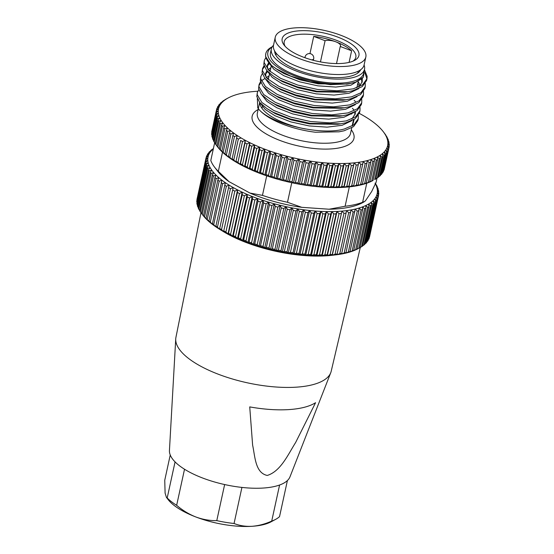 <?xml version="1.0" encoding="UTF-8"?>
<svg xmlns="http://www.w3.org/2000/svg" width="554" height="554" viewBox="0 0 554 554"><rect width="100%" height="100%" fill="white"/><g stroke="black" fill="none" stroke-linecap="round" stroke-linejoin="round"><path stroke-width="0.83" d="M200.998 212.681L175.93 337.386A79.457 29.348 12.3 0 0 175.729 338.93A79.457 29.348 12.3 0 0 215.783 373.237A79.457 29.348 12.3 0 0 296.175 387.177A79.457 29.348 12.3 0 0 330.738 372.724A79.457 29.348 12.3 0 0 331.202 371.235L360.322 247.403M221.655 230.519A81.667 30.165 12.3 0 0 326.195 255.823A81.667 30.165 12.3 0 0 334.11 255.041M175.729 338.93L169.441 450.527A61.806 22.825 12.3 0 0 200.59 477.216A61.806 22.825 12.3 0 0 263.115 488.053A61.806 22.825 12.3 0 0 289.998 476.814L330.738 372.724M288.828 409.593A75.538 27.901 12.3 0 0 315.572 402.696L295.601 442.563C288.101 454.391 280.76 471.302 267.25 475.443C255.131 472.894 255.089 456.344 252.624 445.181L249.729 406.899A75.538 27.901 12.3 0 0 288.828 409.593M354.969 60.185A39.286 14.515 -167.7 0 1 354.539 60.428A39.286 14.515 -167.7 0 1 317.449 61.293A39.286 14.515 -167.7 0 1 284.091 45.068A39.286 14.515 -167.7 0 1 286.12 34.036A39.286 14.515 -167.7 0 1 337.808 37.104A39.286 14.515 -167.7 0 1 354.969 60.185M353.002 61.155A36.64 13.531 12.3 0 0 355.82 57.325A36.64 13.531 12.3 0 0 329.685 38.032A36.64 13.531 12.3 0 0 287.914 37.319A36.64 13.531 12.3 0 0 284.223 41.709A36.64 13.531 12.3 0 0 285.185 46.37M279.929 31.682A46.349 17.119 -167.7 0 1 332.774 32.582A46.349 17.119 -167.7 0 1 365.834 56.986A46.349 17.119 -167.7 0 1 361.16 62.54A46.349 17.119 -167.7 0 1 308.308 61.646A46.349 17.119 -167.7 0 1 275.255 37.236A46.349 17.119 -167.7 0 1 279.929 31.682M365.834 56.986L364.082 65.005A46.349 17.119 -167.7 0 1 359.408 70.552A46.349 17.119 -167.7 0 1 306.563 69.659A46.349 17.119 -167.7 0 1 273.51 45.255L275.255 37.236M351.617 50.788A36.64 13.531 12.3 0 0 335.772 41.792A8.829 3.262 -167.7 0 1 340.516 45.92A8.829 3.262 -167.7 0 1 340.246 46.467L351.617 50.788L349.082 62.387M325.087 40.712L313.716 36.391A36.64 13.531 -167.7 0 1 335.772 41.792A8.829 3.262 12.3 0 0 325.087 40.712L320.468 61.903M313.716 36.391L309.963 53.613M340.246 46.467L336.513 63.572M242.237 194.779L242.223 192.19A86.521 31.959 12.3 0 0 244.639 193.298A86.521 31.959 12.3 0 0 247.112 194.392L244.397 195.749A88.287 32.61 -167.7 0 1 243.31 195.271A88.287 32.61 -167.7 0 1 242.237 194.779L233.324 235.665A88.287 32.61 12.3 0 0 235.478 236.634L237.493 238.476L238.372 237.881A88.287 32.61 12.3 0 0 240.63 238.816L242.604 240.588L243.642 240.007A88.287 32.61 12.3 0 0 245.983 240.893L247.901 242.59L249.106 242.015A88.287 32.61 12.3 0 0 251.523 242.853L253.372 244.48L254.729 243.912A88.287 32.61 12.3 0 0 257.215 244.695L258.988 246.253L260.498 245.685A88.287 32.61 12.3 0 0 263.032 246.405L264.722 247.887L266.377 247.319A88.287 32.61 12.3 0 0 268.953 247.977L270.546 249.39L272.339 248.808A88.287 32.61 12.3 0 0 274.936 249.404L276.432 250.747L278.357 250.145A88.287 32.61 12.3 0 0 280.968 250.678L282.346 251.952L284.396 251.329A88.287 32.61 12.3 0 0 287.007 251.786L288.26 252.991L290.428 252.347A88.287 32.61 12.3 0 0 293.031 252.735L294.153 253.877L296.425 253.199A88.287 32.61 12.3 0 0 299.008 253.51L299.991 254.591L302.359 253.877A88.287 32.61 12.3 0 0 304.901 254.113L305.746 255.131L308.204 254.376A88.287 32.61 12.3 0 0 310.697 254.542L311.39 255.498L313.924 254.702A88.287 32.61 12.3 0 0 316.355 254.792L316.895 255.692L319.499 254.847A88.287 32.61 12.3 0 0 321.853 254.854L322.234 255.706L324.893 254.812A88.287 32.61 12.3 0 0 327.165 254.743L327.379 255.546L330.087 254.598A88.287 32.61 12.3 0 0 332.262 254.452L332.31 255.214L335.052 254.21A88.287 32.61 12.3 0 0 337.123 253.981L337.005 254.702L339.768 253.635A88.287 32.61 12.3 0 0 341.721 253.337L341.43 254.016L344.207 252.894A88.287 32.61 12.3 0 0 346.035 252.513L345.571 253.171L348.348 251.973A88.287 32.61 12.3 0 0 350.038 251.53L349.415 252.153L352.171 250.893A88.287 32.61 12.3 0 0 353.722 250.373L355.661 249.653A88.287 32.61 12.3 0 0 357.06 249.065L358.798 248.254A88.287 32.61 12.3 0 0 359.712 247.783A88.287 32.61 12.3 0 0 360.038 247.603L368.957 206.718A88.287 32.61 -167.7 0 1 367.711 207.369L358.798 248.254M375.529 183.54A88.287 32.61 -167.7 0 1 375.931 184.184L375.889 184.385M375.931 184.184L375.016 183.139M375.439 183.741L376.734 185.618A88.287 32.61 -167.7 0 1 377.26 186.698L377.177 187.086M377.26 186.698L376.208 185.59A86.521 31.959 12.3 0 0 375.397 183.838M378.174 189.163L376.99 187.993A86.521 31.959 12.3 0 0 376.208 185.59L377.835 188.104A88.287 32.61 -167.7 0 1 378.174 189.163L378.05 189.759M378.673 191.573L377.357 190.334A86.521 31.959 12.3 0 0 376.99 187.993L378.514 190.541A88.287 32.61 -167.7 0 1 378.673 191.573L378.493 192.404M378.749 193.907L377.316 192.598A86.521 31.959 12.3 0 0 377.357 190.334L378.77 192.91A88.287 32.61 -167.7 0 1 378.749 193.907L378.507 195.008M369.49 237.043A88.287 32.61 12.3 0 0 369.58 236.669L378.493 195.784A88.287 32.61 -167.7 0 1 378.403 196.164L369.352 237.16M378.403 196.164L376.859 194.786A86.521 31.959 12.3 0 0 377.316 192.598L378.604 195.195A88.287 32.61 -167.7 0 1 378.493 195.784M368.722 239.203A88.287 32.61 12.3 0 0 369.103 238.282L378.022 197.397A88.287 32.61 -167.7 0 1 377.634 198.325L368.722 239.203L368.285 239.536M377.634 198.325L375.993 196.871A86.521 31.959 12.3 0 0 376.859 194.786L378.022 197.397M367.537 241.26A88.287 32.61 12.3 0 0 368.105 240.388L377.018 199.502A88.287 32.61 -167.7 0 1 376.457 200.375L367.537 241.26L366.824 241.759M376.457 200.375L374.719 198.858A86.521 31.959 12.3 0 0 375.993 196.871L377.018 199.502M365.952 243.206A88.287 32.61 12.3 0 0 366.686 242.375L375.598 201.497A88.287 32.61 -167.7 0 1 374.864 202.321L365.952 243.206L364.954 243.843M374.864 202.321L373.043 200.728A86.521 31.959 12.3 0 0 374.719 198.858L375.598 201.497M363.95 245.02A88.287 32.61 12.3 0 0 364.864 244.252L373.777 203.366A88.287 32.61 -167.7 0 1 372.87 204.135L363.95 245.02L362.697 245.775M372.87 204.135L370.979 202.473A86.521 31.959 12.3 0 0 373.043 200.728L373.777 203.366M361.568 246.71A88.287 32.61 12.3 0 0 362.648 245.997L371.561 205.112A88.287 32.61 -167.7 0 1 370.481 205.825L361.568 246.71L360.052 247.555M370.481 205.825L368.535 204.087A86.521 31.959 12.3 0 0 370.979 202.473L371.561 205.112M367.711 207.369L365.716 205.562A86.521 31.959 12.3 0 0 368.535 204.087L368.957 206.718M359.712 247.783L357.836 248.788A86.521 31.959 -167.7 0 1 356.104 249.653A86.521 31.959 -167.7 0 1 352.926 250.983A86.521 31.959 -167.7 0 1 349.415 252.153A86.521 31.959 -167.7 0 1 345.571 253.171A86.521 31.959 -167.7 0 1 341.43 254.016A86.521 31.959 -167.7 0 1 337.005 254.702A86.521 31.959 -167.7 0 1 332.31 255.214A86.521 31.959 -167.7 0 1 327.379 255.546A86.521 31.959 -167.7 0 1 322.234 255.706A86.521 31.959 -167.7 0 1 316.895 255.692A86.521 31.959 -167.7 0 1 311.39 255.498A86.521 31.959 -167.7 0 1 305.746 255.131A86.521 31.959 -167.7 0 1 299.991 254.591A86.521 31.959 -167.7 0 1 294.153 253.877A86.521 31.959 -167.7 0 1 288.26 252.991A86.521 31.959 -167.7 0 1 282.346 251.952A86.521 31.959 -167.7 0 1 276.432 250.747A86.521 31.959 -167.7 0 1 270.546 249.39A86.521 31.959 -167.7 0 1 264.722 247.887A86.521 31.959 -167.7 0 1 258.988 246.253A86.521 31.959 -167.7 0 1 253.372 244.48A86.521 31.959 -167.7 0 1 247.901 242.59A86.521 31.959 -167.7 0 1 242.604 240.588A86.521 31.959 -167.7 0 1 237.493 238.476A86.521 31.959 -167.7 0 1 232.611 236.281L233.324 235.665M365.972 208.179A88.287 32.61 -167.7 0 1 364.574 208.768L362.538 206.891A86.521 31.959 12.3 0 0 365.716 205.562L365.972 208.179L357.06 249.065M364.574 208.768L355.661 249.653M362.635 209.495A88.287 32.61 -167.7 0 1 361.083 210.008L359.027 208.062A86.521 31.959 12.3 0 0 362.538 206.891L362.635 209.495L353.722 250.373M361.083 210.008L352.171 250.893M358.957 210.645A88.287 32.61 -167.7 0 1 357.261 211.095L355.19 209.08A86.521 31.959 12.3 0 0 359.027 208.062L358.957 210.645L350.038 251.53M357.261 211.095L348.348 251.973M354.948 211.635A88.287 32.61 -167.7 0 1 353.12 212.009L351.042 209.931A86.521 31.959 12.3 0 0 355.19 209.08L346.035 252.513M353.12 212.009L344.207 252.894M350.634 212.452A88.287 32.61 -167.7 0 1 348.681 212.75L346.617 210.61A86.521 31.959 12.3 0 0 351.042 209.931L341.721 253.337M348.681 212.75L339.768 253.635M346.035 213.096A88.287 32.61 -167.7 0 1 343.965 213.325L341.922 211.122A86.521 31.959 12.3 0 0 346.617 210.61L337.123 253.981M343.965 213.325L335.052 254.21M341.181 213.567A88.287 32.61 -167.7 0 1 339 213.719L336.991 211.455A86.521 31.959 12.3 0 0 341.922 211.122L332.262 254.452M339 213.719L330.087 254.598M336.084 213.858A88.287 32.61 -167.7 0 1 333.806 213.934L331.846 211.614A86.521 31.959 12.3 0 0 336.991 211.455L336.084 213.858L327.165 254.743M333.806 213.934L324.893 254.812M330.773 213.976A88.287 32.61 -167.7 0 1 328.411 213.969L326.507 211.6A86.521 31.959 12.3 0 0 331.846 211.614L330.773 213.976L321.853 254.854M328.411 213.969L319.499 254.847M325.274 213.906A88.287 32.61 -167.7 0 1 322.844 213.823L321.001 211.406A86.521 31.959 12.3 0 0 326.507 211.6L325.274 213.906L316.355 254.792M322.844 213.823L313.924 254.702M319.61 213.657A88.287 32.61 -167.7 0 1 317.117 213.498L315.358 211.039A86.521 31.959 12.3 0 0 321.001 211.406L319.61 213.657L310.697 254.542M317.117 213.498L308.204 254.376M313.82 213.235A88.287 32.61 -167.7 0 1 311.279 212.992L309.603 210.499A86.521 31.959 12.3 0 0 315.358 211.039L313.82 213.235L304.901 254.113M311.279 212.992L302.359 253.877M307.92 212.625A88.287 32.61 -167.7 0 1 305.344 212.314L303.765 209.786A86.521 31.959 12.3 0 0 309.603 210.499L307.92 212.625L299.008 253.51M305.344 212.314L296.425 253.199M301.944 211.85A88.287 32.61 -167.7 0 1 299.34 211.462L297.872 208.906A86.521 31.959 12.3 0 0 303.765 209.786L301.944 211.85L293.031 252.735M299.34 211.462L290.428 252.347M295.919 210.908A88.287 32.61 -167.7 0 1 293.308 210.444L291.958 207.861A86.521 31.959 12.3 0 0 297.872 208.906L295.919 210.908L287.007 251.786M293.308 210.444L284.396 251.329M289.881 209.793A88.287 32.61 -167.7 0 1 287.27 209.26L286.044 206.656A86.521 31.959 12.3 0 0 291.958 207.861L289.881 209.793L280.968 250.678M287.27 209.26L278.357 250.145M283.849 208.519A88.287 32.61 -167.7 0 1 281.252 207.923L280.158 205.299A86.521 31.959 12.3 0 0 286.044 206.656L283.849 208.519L274.936 249.404M281.252 207.923L272.339 248.808M277.866 207.099A88.287 32.61 -167.7 0 1 275.296 206.434L274.341 203.803A86.521 31.959 12.3 0 0 280.158 205.299L277.866 207.099L268.953 247.977M275.296 206.434L266.377 247.319M271.945 205.527A88.287 32.61 -167.7 0 1 269.417 204.8L268.607 202.162A86.521 31.959 12.3 0 0 274.341 203.803L271.945 205.527L263.032 246.405M269.417 204.8L260.498 245.685M266.128 203.81A88.287 32.61 -167.7 0 1 263.649 203.034L262.991 200.389A86.521 31.959 12.3 0 0 268.607 202.162L266.128 203.81L257.215 244.695M263.649 203.034L254.729 243.912M260.435 201.968A88.287 32.61 -167.7 0 1 258.019 201.137L257.513 198.498A86.521 31.959 12.3 0 0 262.991 200.389L260.435 201.968L251.523 242.853M258.019 201.137L249.106 242.015M254.895 200.008A88.287 32.61 -167.7 0 1 252.555 199.121L252.215 196.497A86.521 31.959 12.3 0 0 257.513 198.498L254.895 200.008L245.983 240.893M252.555 199.121L243.642 240.007M249.542 197.93A88.287 32.61 -167.7 0 1 247.285 197.002L247.112 194.392A86.521 31.959 12.3 0 0 252.215 196.497L249.542 197.93L240.63 238.816M247.285 197.002L238.372 237.881M244.397 195.749L235.478 236.634M228.518 233.359A88.287 32.61 12.3 0 0 230.568 234.363L232.611 236.281A86.521 31.959 -167.7 0 1 227.978 233.996L228.518 233.359L237.431 192.473L237.59 189.904A86.521 31.959 12.3 0 0 242.223 192.19L239.48 193.484L230.568 234.363M239.48 193.484A88.287 32.61 -167.7 0 1 237.431 192.473M223.982 230.976A88.287 32.61 12.3 0 0 225.907 232.015L227.978 233.996A86.521 31.959 -167.7 0 1 223.601 231.641L233.22 187.557A86.521 31.959 12.3 0 0 237.59 189.904L234.82 191.13L225.907 232.015M234.82 191.13A88.287 32.61 -167.7 0 1 232.895 190.091M219.73 228.532A88.287 32.61 12.3 0 0 221.531 229.598L223.601 231.641A86.521 31.959 -167.7 0 1 219.523 229.231L229.134 185.14A86.521 31.959 12.3 0 0 233.22 187.557L230.443 188.713L221.531 229.598M230.443 188.713A88.287 32.61 -167.7 0 1 228.643 187.647M215.79 226.032A88.287 32.61 12.3 0 0 217.452 227.119L219.523 229.231A86.521 31.959 -167.7 0 1 215.755 226.773L225.367 182.681A86.521 31.959 12.3 0 0 229.134 185.14L226.364 186.234L217.452 227.119M226.364 186.234A88.287 32.61 -167.7 0 1 224.702 185.154M212.175 223.497A88.287 32.61 12.3 0 0 213.699 224.599L215.755 226.773A86.521 31.959 -167.7 0 1 212.307 224.28L221.919 180.189A86.521 31.959 12.3 0 0 225.367 182.681L222.611 183.713L213.699 224.599M222.611 183.713A88.287 32.61 -167.7 0 1 221.094 182.612M208.913 220.935A88.287 32.61 12.3 0 0 210.285 222.043L212.307 224.28A86.521 31.959 -167.7 0 1 209.204 221.759L208.913 220.935L217.826 180.05L218.823 177.668A86.521 31.959 12.3 0 0 221.919 180.189L219.197 181.165L210.285 222.043M219.197 181.165A88.287 32.61 -167.7 0 1 217.826 180.05M206.012 218.352A88.287 32.61 12.3 0 0 207.224 219.474L209.204 221.759A86.521 31.959 -167.7 0 1 206.469 219.232L206.012 218.352L214.924 177.474L216.081 175.14A86.521 31.959 12.3 0 0 218.823 177.668L216.136 178.589L207.224 219.474M216.136 178.589A88.287 32.61 -167.7 0 1 214.924 177.474M203.484 215.769A88.287 32.61 12.3 0 0 204.53 216.891L206.469 219.232A86.521 31.959 -167.7 0 1 204.101 216.697L203.484 215.769L212.397 174.891L213.712 172.613A86.521 31.959 12.3 0 0 216.081 175.14L213.442 176.006L204.53 216.891M213.442 176.006A88.287 32.61 -167.7 0 1 212.397 174.891M210.264 172.315L211.725 170.099A86.521 31.959 12.3 0 0 213.712 172.613L211.136 173.43A88.287 32.61 -167.7 0 1 210.264 172.315L201.351 213.2A88.287 32.61 12.3 0 0 201.4 213.262A88.287 32.61 12.3 0 0 202.224 214.308L204.101 216.697A86.521 31.959 -167.7 0 1 202.688 214.959L201.4 213.262M211.136 173.43L202.224 214.308M208.526 169.766L210.139 167.606A86.521 31.959 12.3 0 0 211.725 170.099L209.225 170.867A88.287 32.61 -167.7 0 1 208.526 169.766L199.613 210.652A88.287 32.61 12.3 0 0 200.313 211.753L201.358 213.165M209.225 170.867L200.313 211.753M207.196 167.253L208.948 165.154A86.521 31.959 12.3 0 0 210.139 167.606L207.722 168.34A88.287 32.61 -167.7 0 1 207.196 167.253L198.284 208.138A88.287 32.61 12.3 0 0 198.803 209.218L199.655 210.451M207.722 168.34L198.803 209.218M206.282 164.787L208.166 162.751A86.521 31.959 12.3 0 0 208.948 165.154L206.621 165.847A88.287 32.61 -167.7 0 1 206.282 164.787L197.363 205.673A88.287 32.61 12.3 0 0 197.709 206.732L198.367 207.75M206.621 165.847L197.709 206.732M205.783 162.377L207.798 160.411A86.521 31.959 12.3 0 0 208.166 162.751L205.949 163.416A88.287 32.61 -167.7 0 1 205.783 162.377L196.871 203.263A88.287 32.61 12.3 0 0 197.03 204.294L197.494 205.077M205.949 163.416L197.03 204.294M205.707 160.044L207.84 158.146A86.521 31.959 12.3 0 0 207.798 160.411L205.686 161.048A88.287 32.61 -167.7 0 1 205.707 160.044L196.795 200.929A88.287 32.61 12.3 0 0 196.774 201.926L197.051 202.432M205.686 161.048L196.774 201.926M205.963 158.167A88.287 32.61 -167.7 0 1 206.053 157.793L208.297 155.958A86.521 31.959 12.3 0 0 207.84 158.146L205.853 158.756A88.287 32.61 -167.7 0 1 205.963 158.167L197.051 199.052A88.287 32.61 12.3 0 0 196.94 199.641L197.03 199.828M205.853 158.756L196.94 199.641M206.434 156.553A88.287 32.61 -167.7 0 1 206.822 155.632L209.163 153.874A86.521 31.959 12.3 0 0 208.297 155.958L206.434 156.553L206.192 157.675M207.438 154.448A88.287 32.61 -167.7 0 1 207.999 153.576L210.437 151.886A86.521 31.959 12.3 0 0 209.163 153.874L207.438 154.448L207.251 155.3M208.858 152.461A88.287 32.61 -167.7 0 1 209.592 151.63L212.113 150.016A86.521 31.959 12.3 0 0 210.437 151.886L208.858 152.461L208.719 153.077M213.311 148.95A86.521 31.959 12.3 0 0 212.113 150.016L210.589 150.993M210.679 150.584A88.287 32.61 -167.7 0 1 211.586 149.815L213.352 148.763M213.38 148.624L212.847 149.061M212.895 148.839A88.287 32.61 -167.7 0 1 213.408 148.493M208.297 155.958L207.819 158.153M229.134 185.14L219.523 229.231M233.22 187.557L223.601 231.641M237.59 189.904L227.978 233.996M242.223 192.19L232.611 236.281M247.112 194.392L237.493 238.476M252.215 196.497L242.604 240.588M257.513 198.498L247.901 242.59M262.991 200.389L253.372 244.48M268.607 202.162L258.988 246.253M274.341 203.803L264.722 247.887M280.158 205.299L270.546 249.39M286.044 206.656L276.432 250.747M291.958 207.861L282.346 251.952M297.872 208.906L288.26 252.991M303.765 209.786L294.153 253.877M309.603 210.499L299.991 254.591M315.358 211.039L305.746 255.131M321.001 211.406L311.39 255.498M326.507 211.6L316.895 255.692M331.846 211.614L322.234 255.706M336.991 211.455L327.379 255.546M341.922 211.122L332.31 255.214M346.617 210.61L337.005 254.702M305.427 128.992A47.679 17.61 -167.7 0 1 259.826 102.615M364.089 64.984A47.679 17.61 -167.7 0 1 364.504 69.292A47.679 17.61 -167.7 0 1 352.136 77.775A47.679 17.61 -167.7 0 1 299.084 72.055A47.679 17.61 -167.7 0 1 271.342 48.981A47.679 17.61 -167.7 0 1 273.51 45.234M364.504 69.292L363.632 73.301A47.679 17.61 -167.7 0 1 351.264 81.784A47.679 17.61 -167.7 0 1 298.211 76.064A47.679 17.61 -167.7 0 1 270.463 52.99L271.342 48.981M360.654 69.756A44.147 16.308 -167.7 0 1 349.602 76.397A44.147 16.308 -167.7 0 1 302.034 71.639A44.147 16.308 -167.7 0 1 274.652 51.003M349.339 186.857L345.107 206.254A85.198 31.467 12.3 0 0 354.588 204.675A85.198 31.467 12.3 0 0 362.614 202.3L366.776 183.208M365.155 161.103A86.521 31.959 12.3 0 0 367.136 160.625L366.956 163.188A88.287 32.61 -167.7 0 1 366.069 163.395A88.287 32.61 -167.7 0 1 365.176 163.589L363.099 161.533A86.521 31.959 12.3 0 0 365.155 161.103M362.413 184.032L361.887 184.676L364.657 183.457A88.287 32.61 12.3 0 0 366.298 182.979L365.612 183.596L368.362 182.314A88.287 32.61 12.3 0 0 369.857 181.767L371.72 181.013A88.287 32.61 12.3 0 0 373.064 180.403L372.69 180.646A86.521 31.959 -167.7 0 1 372.046 180.985A86.521 31.959 -167.7 0 1 368.999 182.37A86.521 31.959 -167.7 0 1 365.612 183.596A86.521 31.959 -167.7 0 1 361.887 184.676A86.521 31.959 -167.7 0 1 357.856 185.583L360.633 184.434A88.287 32.61 12.3 0 0 361.527 184.233A88.287 32.61 12.3 0 0 362.413 184.032L366.956 163.188M347.365 84.056L318.252 83.834L299.977 79.811L284.209 73.661L278.087 70.136L271.488 65.414A52.09 19.238 -167.7 0 1 265.802 53.648A52.09 19.238 -167.7 0 1 271.626 47.09L272.277 46.744M275.594 68.481L290.878 76.154L310.198 81.86L330.447 84.63L348.314 83.917L355.661 82.165A50.324 18.587 12.3 0 1 353.161 82.816A50.324 18.587 12.3 0 1 289.617 73.772A50.324 18.587 12.3 0 1 272.201 46.855M271.488 65.414L265.546 56.48L265.802 53.648M265.768 57.63L264.3 60.538L264.203 62.65L268.898 70.462L280.663 78.349L297.727 85.046L317.504 89.443L336.998 90.808L353.265 88.848L362.669 84.741L366.963 78.723L367.129 76.32L364.414 69.686M366.963 78.723L366.561 80.572L362.268 86.583L352.863 90.697L347.78 91.735L317.103 91.292L297.325 86.888L280.262 80.198L273.766 76.438L266.626 70.316L263.801 64.499L264.3 60.538M264.023 65.649L262.554 68.551L262.451 70.67L267.153 78.474L278.918 86.369L295.974 93.058L315.752 97.462L335.253 98.827L351.513 96.867L360.924 92.753L365.218 86.743L365.287 83.522M365.218 86.736L364.816 88.585L360.516 94.602L351.111 98.709L346.035 99.755L315.351 99.311L295.573 94.907L278.517 88.211L272.014 84.457L264.874 78.329L262.049 72.512L262.554 68.551M262.423 69.492L264.376 66.695M267.561 64.52L269.292 63.738M262.271 73.661L260.809 76.57L260.705 78.682L265.401 86.493L277.166 94.381L294.229 101.077L314.007 105.475L333.501 106.839L349.768 104.879L359.172 100.773L363.472 94.755L363.535 91.542M363.472 94.755L363.071 96.604L358.77 102.615L349.366 106.728L344.283 107.774L313.606 107.324L293.828 102.926L276.765 96.23L270.269 92.47L263.129 86.348L260.304 80.531L260.802 76.57M264.978 78.453L261.28 80.877M260.525 81.68L259.057 84.582L258.96 86.701L263.656 94.505L275.421 102.4L292.484 109.09L312.255 113.494L331.756 114.858L348.023 112.898L357.427 108.785L361.72 102.774L361.79 99.561M361.72 102.774L361.319 104.616L357.025 110.634L347.621 114.74L342.538 115.786L311.854 115.343L292.083 110.938L275.019 104.249L268.517 100.489L261.377 94.367L258.552 88.543L259.057 84.589M258.926 85.524L260.879 82.726M267.79 79.063L268.434 78.869M258.773 89.693L257.312 92.601L257.208 94.713L261.904 102.525L273.676 110.419L290.732 117.109L310.51 121.513L330.004 122.87L346.271 120.91L355.675 116.804L359.975 110.786L360.038 107.573M359.975 110.786L359.574 112.635L355.273 118.653L345.869 122.759L340.786 123.805L310.108 123.355L290.331 118.958L273.267 112.261L266.772 108.501L259.632 102.379L256.807 96.562L257.312 92.601M364.816 72.74L366.727 78.169L366.713 79.638M354.138 100.253L355.613 101.818M357.822 120.654L353.528 126.665L344.124 130.779L339.041 131.817L315.427 132.233A52.09 19.238 -167.7 0 1 257.735 107.85C267.43 122.87 319.866 136.298 344.526 128.93L353.93 124.823L358.223 118.805L358.293 115.592M352.392 108.265L353.861 109.837M364.31 70.192L363.431 77.151L355.661 82.165M353.293 119.913A47.679 17.61 -167.7 0 1 353.14 121.402L352.143 125.973M315.427 132.233L339.041 131.817M352.573 125.723L354.144 119.415M257.361 98.709L257.735 107.85M383.229 131.623L385.058 134.04A88.287 32.61 -167.7 0 1 385.826 135.148L384.961 134.123A86.521 31.959 12.3 0 0 383.347 131.776A86.521 31.959 12.3 0 0 383.229 131.623A86.521 31.959 12.3 0 0 381.097 129.103A86.521 31.959 12.3 0 0 378.59 126.568A86.521 31.959 12.3 0 0 375.716 124.048A86.521 31.959 12.3 0 0 372.489 121.534A86.521 31.959 12.3 0 0 368.916 119.048A86.521 31.959 12.3 0 0 365.031 116.603A86.521 31.959 12.3 0 0 360.841 114.214A86.521 31.959 12.3 0 0 359.359 113.418M386.713 136.589A88.287 32.61 -167.7 0 1 387.301 137.676L386.304 136.589A86.521 31.959 12.3 0 0 384.961 134.123L386.713 136.589M387.959 139.089A88.287 32.61 -167.7 0 1 388.375 140.162L387.232 139.012A86.521 31.959 12.3 0 0 386.304 136.589L387.959 139.089M388.264 140.674L388.375 140.162M388.797 141.547A88.287 32.61 -167.7 0 1 389.026 142.593L387.758 141.374A86.521 31.959 12.3 0 0 387.232 139.012L388.797 141.547M388.866 143.327L389.026 142.593M389.206 143.943A88.287 32.61 -167.7 0 1 389.254 144.954L387.862 143.673A86.521 31.959 12.3 0 0 387.758 141.374L389.206 143.943M389.04 145.951L389.254 144.954M389.199 146.263A88.287 32.61 -167.7 0 1 389.067 147.239L387.565 145.889A86.521 31.959 12.3 0 0 387.862 143.673L389.199 146.263M384.497 168.104L389.067 147.239M383.59 170.528L383.915 170.279A88.287 32.61 12.3 0 0 384.227 169.337L388.769 148.5A88.287 32.61 -167.7 0 1 388.458 149.435L386.844 148.015A86.521 31.959 12.3 0 0 387.565 145.889L388.769 148.5M383.915 170.279L388.458 149.435M382.267 172.813L382.883 172.377A88.287 32.61 12.3 0 0 383.382 171.477L387.925 150.64A88.287 32.61 -167.7 0 1 387.426 151.533L385.723 150.037A86.521 31.959 12.3 0 0 386.844 148.015L387.925 150.64M382.883 172.377L387.426 151.533M380.55 174.953L381.443 174.358A88.287 32.61 12.3 0 0 382.115 173.513L386.657 152.669A88.287 32.61 -167.7 0 1 385.986 153.513L384.199 151.948A86.521 31.959 12.3 0 0 385.723 150.037L386.657 152.669M381.443 174.358L385.986 153.513M378.43 176.941L379.594 176.227A88.287 32.61 12.3 0 0 380.446 175.431L384.988 154.594A88.287 32.61 -167.7 0 1 384.137 155.383L382.274 153.742A86.521 31.959 12.3 0 0 384.199 151.948L384.988 154.594M379.594 176.227L384.137 155.383M375.931 178.776L377.35 177.959A88.287 32.61 12.3 0 0 378.368 177.225L382.918 156.38A88.287 32.61 -167.7 0 1 381.893 157.121L379.968 155.411A86.521 31.959 12.3 0 0 382.274 153.742L382.918 156.38M377.35 177.959L381.893 157.121M379.268 158.714L374.726 179.558A88.287 32.61 12.3 0 0 375.903 178.887L380.453 158.042A88.287 32.61 -167.7 0 1 379.268 158.714L377.288 156.934A86.521 31.959 12.3 0 0 379.968 155.411L380.453 158.042M373.064 180.403L377.606 159.559A88.287 32.61 -167.7 0 1 376.263 160.168L374.241 158.319A86.521 31.959 12.3 0 0 377.288 156.934L377.606 159.559M371.72 181.013L376.263 160.168M369.857 181.767L374.4 160.93A88.287 32.61 -167.7 0 1 372.904 161.47L370.855 159.552A86.521 31.959 12.3 0 0 374.241 158.319L374.4 160.93M368.362 182.314L372.904 161.47M366.298 182.979L370.841 162.142A88.287 32.61 -167.7 0 1 369.199 162.613L367.136 160.625A86.521 31.959 12.3 0 0 370.855 159.552L370.841 162.142M364.657 183.457L369.199 162.613M360.633 184.434L365.176 163.589M358.209 184.911L357.856 185.583A86.521 31.959 -167.7 0 1 353.535 186.331L356.298 185.244A88.287 32.61 12.3 0 0 358.209 184.911L362.752 164.074A88.287 32.61 -167.7 0 1 360.841 164.4L358.777 162.28A86.521 31.959 12.3 0 0 363.099 161.533L362.752 164.074M356.298 185.244L360.841 164.4M353.715 185.625L353.535 186.331A86.521 31.959 -167.7 0 1 348.937 186.906L351.686 185.881A88.287 32.61 12.3 0 0 353.715 185.625L358.258 164.78A88.287 32.61 -167.7 0 1 356.229 165.037L354.179 162.855A86.521 31.959 12.3 0 0 358.777 162.28L358.258 164.78M351.686 185.881L356.229 165.037M348.951 186.158L348.937 186.906A86.521 31.959 -167.7 0 1 344.089 187.3L346.811 186.338A88.287 32.61 12.3 0 0 348.951 186.158L353.494 165.321A88.287 32.61 -167.7 0 1 351.354 165.494L349.332 163.257A86.521 31.959 12.3 0 0 354.179 162.855L353.494 165.321M346.811 186.338L351.354 165.494M343.937 186.518L344.089 187.3A86.521 31.959 -167.7 0 1 339.02 187.529L341.7 186.615A88.287 32.61 12.3 0 0 343.937 186.518L348.48 165.674A88.287 32.61 -167.7 0 1 346.243 165.778L344.263 163.478A86.521 31.959 12.3 0 0 349.332 163.257L348.48 165.674M341.7 186.615L346.243 165.778M338.702 186.698L339.02 187.529A86.521 31.959 -167.7 0 1 333.75 187.577L336.375 186.719A88.287 32.61 12.3 0 0 338.702 186.698L343.245 165.854A88.287 32.61 -167.7 0 1 340.918 165.875L338.993 163.527A86.521 31.959 12.3 0 0 344.263 163.478L343.245 165.854M336.375 186.719L340.918 165.875M333.273 186.698L333.75 187.577A86.521 31.959 -167.7 0 1 328.3 187.453L330.863 186.643A88.287 32.61 12.3 0 0 333.273 186.698L337.815 165.854A88.287 32.61 -167.7 0 1 335.412 165.798L333.543 163.402A86.521 31.959 12.3 0 0 338.993 163.527L337.815 165.854M330.863 186.643L335.412 165.798M327.663 186.518L328.3 187.453A86.521 31.959 -167.7 0 1 322.705 187.148L325.198 186.379A88.287 32.61 12.3 0 0 327.663 186.518L332.213 165.674A88.287 32.61 -167.7 0 1 329.741 165.542L327.947 163.098A86.521 31.959 12.3 0 0 333.543 163.402L332.213 165.674M325.198 186.379L329.741 165.542M321.922 186.158L322.705 187.148A86.521 31.959 -167.7 0 1 316.992 186.67L319.395 185.943A88.287 32.61 12.3 0 0 321.922 186.158L326.465 165.314A88.287 32.61 -167.7 0 1 323.938 165.099L322.234 162.62A86.521 31.959 12.3 0 0 327.947 163.098L326.465 165.314M319.395 185.943L323.938 165.099M316.057 185.618L316.992 186.67A86.521 31.959 -167.7 0 1 311.182 186.019L313.488 185.327A88.287 32.61 12.3 0 0 316.057 185.618L320.6 164.773A88.287 32.61 -167.7 0 1 318.038 164.49L316.424 161.969A86.521 31.959 12.3 0 0 322.234 162.62L320.6 164.773M313.488 185.327L318.038 164.49M310.108 184.904L311.182 186.019A86.521 31.959 -167.7 0 1 305.302 185.202L307.512 184.544A88.287 32.61 12.3 0 0 310.108 184.904L314.651 164.06A88.287 32.61 -167.7 0 1 312.054 163.7L310.545 161.152A86.521 31.959 12.3 0 0 316.424 161.969L314.651 164.06M307.512 184.544L312.054 163.7M304.098 184.018L305.302 185.202A86.521 31.959 -167.7 0 1 299.395 184.219L301.487 183.582A88.287 32.61 12.3 0 0 304.098 184.018L308.64 163.181A88.287 32.61 -167.7 0 1 306.03 162.744L304.638 160.168A86.521 31.959 12.3 0 0 310.545 161.152L308.64 163.181M301.487 183.582L306.03 162.744M298.059 182.965L299.395 184.219A86.521 31.959 -167.7 0 1 293.475 183.069L295.448 182.46A88.287 32.61 12.3 0 0 298.059 182.965L302.602 162.128A88.287 32.61 -167.7 0 1 299.991 161.623L298.717 159.019A86.521 31.959 12.3 0 0 304.638 160.168L302.602 162.128M295.448 182.46L299.991 161.623M292.027 181.754L293.475 183.069A86.521 31.959 -167.7 0 1 287.574 181.774L289.423 181.179A88.287 32.61 12.3 0 0 292.027 181.754L296.57 160.909A88.287 32.61 -167.7 0 1 293.966 160.341L292.817 157.724A86.521 31.959 12.3 0 0 298.717 159.019L296.57 160.909M289.423 181.179L293.966 160.341M286.016 180.382L287.574 181.774A86.521 31.959 -167.7 0 1 281.73 180.327L283.433 179.745A88.287 32.61 12.3 0 0 286.016 180.382L290.559 159.545A88.287 32.61 -167.7 0 1 287.983 158.901L286.972 156.276A86.521 31.959 12.3 0 0 292.817 157.724L290.559 159.545M283.433 179.745L287.983 158.901M280.068 178.866L281.73 180.327A86.521 31.959 -167.7 0 1 275.961 178.734L277.519 178.166A88.287 32.61 12.3 0 0 280.068 178.866L284.618 158.022A88.287 32.61 -167.7 0 1 282.069 157.322L281.203 154.684A86.521 31.959 12.3 0 0 286.972 156.276L284.618 158.022M277.519 178.166L282.069 157.322M274.209 177.204L275.961 178.734A86.521 31.959 -167.7 0 1 270.297 177.01L271.709 176.449A88.287 32.61 12.3 0 0 274.209 177.204L278.752 156.367A88.287 32.61 -167.7 0 1 276.252 155.605L275.539 152.966A86.521 31.959 12.3 0 0 281.203 154.684L278.752 156.367M271.709 176.449L276.252 155.605M268.468 175.41L270.297 177.01A86.521 31.959 -167.7 0 1 264.77 175.168L266.024 174.593A88.287 32.61 12.3 0 0 268.468 175.41L273.011 154.566A88.287 32.61 -167.7 0 1 270.574 153.756L270.013 151.117A86.521 31.959 12.3 0 0 275.539 152.966L273.011 154.566M266.024 174.593L270.574 153.756M262.873 173.492L264.77 175.168A86.521 31.959 -167.7 0 1 259.397 173.201L260.498 172.626A88.287 32.61 12.3 0 0 262.873 173.492L267.416 152.648A88.287 32.61 -167.7 0 1 265.047 151.782L264.646 149.151A86.521 31.959 12.3 0 0 270.013 151.117L267.416 152.648M260.498 172.626L265.047 151.782M257.444 171.456L259.397 173.201A86.521 31.959 -167.7 0 1 254.217 171.131L255.159 170.542A88.287 32.61 12.3 0 0 257.444 171.456L261.987 150.612A88.287 32.61 -167.7 0 1 259.701 149.698L259.459 147.08A86.521 31.959 12.3 0 0 264.646 149.151L261.987 150.612M255.159 170.542L259.701 149.698M252.215 169.316L254.217 171.131A86.521 31.959 -167.7 0 1 249.252 168.963L250.02 168.361A88.287 32.61 12.3 0 0 252.215 169.316L256.758 148.472A88.287 32.61 -167.7 0 1 254.57 147.516L254.494 144.913A86.521 31.959 12.3 0 0 259.459 147.08L256.758 148.472M250.02 168.361L254.57 147.516M247.216 167.079L249.252 168.963A86.521 31.959 -167.7 0 1 244.522 166.712L245.124 166.082A88.287 32.61 12.3 0 0 247.216 167.079L251.758 146.235A88.287 32.61 -167.7 0 1 249.667 145.238L249.764 142.662A86.521 31.959 12.3 0 0 254.494 144.913L251.758 146.235M245.124 166.082L249.667 145.238M224.979 99.713A88.287 32.61 -167.7 0 1 226.164 99.041L228.2 97.954A86.521 31.959 12.3 0 0 226.164 99.138L224.959 99.824M222.514 101.375A88.287 32.61 -167.7 0 1 223.532 100.641L226.164 99.138A86.521 31.959 12.3 0 0 223.851 100.807L222.452 101.659M220.444 103.169A88.287 32.61 -167.7 0 1 221.288 102.372L223.851 100.807A86.521 31.959 12.3 0 0 221.932 102.601L220.34 103.646M218.768 105.087A88.287 32.61 -167.7 0 1 219.446 104.242L221.932 102.601A86.521 31.959 12.3 0 0 220.409 104.512L218.768 105.087L218.615 105.786M217.507 107.116A88.287 32.61 -167.7 0 1 218.006 106.223L220.409 104.512A86.521 31.959 12.3 0 0 219.28 106.534L217.507 107.116L217.3 108.065M216.656 109.263A88.287 32.61 -167.7 0 1 216.974 108.321L219.28 106.534A86.521 31.959 12.3 0 0 218.567 108.66L216.656 109.263L216.392 110.495M216.233 111.493A88.287 32.61 -167.7 0 1 216.365 110.516L218.567 108.66A86.521 31.959 12.3 0 0 218.262 110.876L216.233 111.493L211.843 132.648M211.683 132.337A88.287 32.61 12.3 0 1 211.822 131.36L216.365 110.516M216.219 113.819A88.287 32.61 -167.7 0 1 216.171 112.801L218.262 110.876A86.521 31.959 12.3 0 0 218.373 113.175L216.219 113.819L211.676 134.657L212.023 135.266M211.676 134.657A88.287 32.61 12.3 0 1 211.628 133.646L216.171 112.801M216.635 116.208A88.287 32.61 -167.7 0 1 216.406 115.163L218.373 113.175A86.521 31.959 12.3 0 0 218.899 115.537L216.635 116.208L212.092 137.053L212.625 137.925M212.092 137.053A88.287 32.61 12.3 0 1 211.863 136.007L216.406 115.163M217.466 118.667A88.287 32.61 -167.7 0 1 217.057 117.593L218.899 115.537A86.521 31.959 12.3 0 0 219.827 117.96L217.466 118.667L212.923 139.511L213.65 140.605M212.923 139.511A88.287 32.61 12.3 0 1 212.514 138.438L217.057 117.593M218.719 121.174A88.287 32.61 -167.7 0 1 218.124 120.08L219.827 117.96A86.521 31.959 12.3 0 0 221.164 120.426L218.719 121.174L214.169 142.011L215.091 143.313M214.169 142.011A88.287 32.61 12.3 0 1 213.581 140.924L218.124 120.08M220.374 123.715A88.287 32.61 -167.7 0 1 219.606 122.607L221.164 120.426A86.521 31.959 12.3 0 0 222.902 122.926L220.374 123.715L215.831 144.559L217.66 146.976A86.521 31.959 -167.7 0 1 217.542 146.824A86.521 31.959 -167.7 0 1 217.48 146.741M215.831 144.559A88.287 32.61 12.3 0 1 215.063 143.451L219.606 122.607M222.431 126.284A88.287 32.61 -167.7 0 1 221.496 125.169L222.902 122.926A86.521 31.959 12.3 0 0 225.028 125.446L222.431 126.284L217.888 147.122L219.786 149.497A86.521 31.959 -167.7 0 1 217.66 146.976L216.946 146.014L221.496 125.169M216.946 146.014A88.287 32.61 12.3 0 0 217.888 147.122M224.882 128.86A88.287 32.61 -167.7 0 1 223.774 127.745L225.028 125.446A86.521 31.959 12.3 0 0 227.542 127.981L224.882 128.86L220.34 149.705L222.292 152.025A86.521 31.959 -167.7 0 1 219.786 149.497L219.232 148.59L223.774 127.745M219.232 148.59A88.287 32.61 12.3 0 0 220.34 149.705M227.715 131.443A88.287 32.61 -167.7 0 1 226.441 130.328L227.542 127.981A86.521 31.959 12.3 0 0 230.416 130.509L227.715 131.443L223.165 152.288L225.173 154.552A86.521 31.959 -167.7 0 1 222.292 152.025L221.898 151.173L226.441 130.328M221.898 151.173A88.287 32.61 12.3 0 0 223.165 152.288M230.907 134.013A88.287 32.61 -167.7 0 1 229.481 132.905L230.416 130.509A86.521 31.959 12.3 0 0 233.643 133.015L230.907 134.013L226.364 154.857L228.4 157.066A86.521 31.959 -167.7 0 1 225.173 154.552L224.938 153.749L229.481 132.905M224.938 153.749A88.287 32.61 12.3 0 0 226.364 154.857M234.453 136.554A88.287 32.61 -167.7 0 1 232.874 135.46L233.643 133.015A86.521 31.959 12.3 0 0 237.209 135.501L234.453 136.554L229.91 157.398L231.967 159.552A86.521 31.959 -167.7 0 1 228.4 157.066L232.874 135.46M228.331 156.304A88.287 32.61 12.3 0 0 229.91 157.398M238.331 139.061A88.287 32.61 -167.7 0 1 236.613 137.981L237.209 135.501A86.521 31.959 12.3 0 0 241.101 137.946L238.331 139.061L233.781 159.905L235.859 161.99A86.521 31.959 -167.7 0 1 231.967 159.552L236.613 137.981M232.064 158.825A88.287 32.61 12.3 0 0 233.781 159.905M242.458 164.753L244.522 166.712A86.521 31.959 -167.7 0 1 240.048 164.386L240.484 163.728A88.287 32.61 12.3 0 0 242.458 164.753L247.001 143.915A88.287 32.61 -167.7 0 1 245.027 142.884L245.29 140.335A86.521 31.959 12.3 0 0 249.764 142.662L247.001 143.915M240.484 163.728L245.027 142.884M257.776 91.237A86.521 31.959 12.3 0 0 256.8 91.292A86.521 31.959 12.3 0 0 251.952 91.694A86.521 31.959 12.3 0 0 247.354 92.269A86.521 31.959 12.3 0 0 243.033 93.017A86.521 31.959 12.3 0 0 238.996 93.924A86.521 31.959 12.3 0 0 235.277 94.997A86.521 31.959 12.3 0 0 231.884 96.23A86.521 31.959 12.3 0 0 228.844 97.615A86.521 31.959 12.3 0 0 228.2 97.954M214.668 142.717L210.797 160.487A85.198 31.467 12.3 0 0 214.398 166.927A85.198 31.467 12.3 0 0 218.331 171.338L222.5 152.218M376.997 178.166L376.111 182.245L371.686 191.525L365.294 201.033L362.614 202.3M287.498 202.272L301.778 207.328A80.787 29.84 -167.7 0 1 249.972 193.062L262.451 195.375A85.198 31.467 12.3 0 0 287.498 202.272L291.764 182.709M364.089 201.891L362.482 202.75A80.787 29.84 -167.7 0 1 329.083 209.218L345.107 206.254M266.716 175.833L262.451 195.375M301.778 207.328L329.083 209.218M218.331 171.338L229.065 181.67L249.972 193.062M229.065 181.67A80.787 29.84 -167.7 0 1 217.625 171.165L214.398 166.927M241.101 137.946A86.521 31.959 12.3 0 0 245.29 140.335L242.52 141.519A88.287 32.61 -167.7 0 1 240.671 140.46L235.859 161.99L240.671 140.46M236.122 161.304A88.287 32.61 12.3 0 0 237.978 162.364L242.52 141.519M237.978 162.364L240.048 164.386A86.521 31.959 -167.7 0 1 235.859 161.99M240.048 164.386L245.29 140.335M244.522 166.712L249.764 142.662M249.252 168.963L254.494 144.913M254.217 171.131L259.459 147.08M259.397 173.201L264.646 149.151M264.77 175.168L270.013 151.117M270.297 177.01L275.539 152.966M275.961 178.734L281.203 154.684M281.73 180.327L286.972 156.276M287.574 181.774L292.817 157.724M293.475 183.069L298.717 159.019M299.395 184.219L304.638 160.168M305.302 185.202L310.545 161.152M311.182 186.019L316.424 161.969M316.992 186.67L322.234 162.62M322.705 187.148L327.947 163.098M328.3 187.453L333.543 163.402M333.75 187.577L338.993 163.527M339.02 187.529L344.263 163.478M344.089 187.3L349.332 163.257M348.937 186.906L354.179 162.855M362.268 78.668L362.226 81.805L358.86 86.923M347.78 91.735L344.726 92.22L316.507 91.853L298.232 87.823L282.457 81.68L273.766 76.438M267.804 69.354L267.326 65.31L268.669 62.65M358.216 81.549L360.252 85.579M346.035 99.755L342.974 100.239L314.755 99.865L296.48 95.842L280.712 89.7L272.014 84.457M266.052 77.366L265.581 73.329L266.924 70.67M268.018 69.582L270.851 67.796M344.283 107.774L341.229 108.259L313.01 107.885L294.735 103.854L278.967 97.712L270.269 92.47M266.266 77.595L269.106 75.815M342.538 115.786L339.484 116.271L311.265 115.904L292.983 111.873L277.215 105.731L268.517 100.489M355.391 111.7L355.239 113.868L351.866 118.985M340.786 123.805L337.732 124.29L309.513 123.916L291.238 119.893L275.47 113.743L266.772 108.501M351.229 113.625L351.575 114.131M362.614 78.121L350.869 85.212L335.835 87.061L317.816 85.842L299.541 81.812L283.773 75.669L273.974 69.389L268.981 62.997M361.561 79.568L361.942 82.795M358.777 88.619L349.117 93.231L334.083 95.073L316.071 93.855L297.789 89.831L282.021 83.682L272.222 77.401L267.229 71.016M267.201 66.335L269.244 63.641M357.78 83.557L359.408 86.445M357.032 96.638L347.372 101.243L332.338 103.092L314.319 101.874L296.044 97.843L280.276 91.701L270.477 85.42L265.484 79.028M265.449 74.354L267.499 71.653M269.009 70.566L270.414 69.804M355.287 104.651L345.627 109.263L330.593 111.112L312.574 109.886L294.299 105.862L278.53 99.72L268.732 93.439L263.732 87.047M267.257 78.578L268.669 77.816M353.535 112.67L343.875 117.275L328.841 119.124L310.822 117.905L292.547 113.875L276.778 107.732L266.98 101.451L261.987 95.059M354.699 112.088L354.948 114.858M351.79 120.682L342.13 125.294L327.095 127.143L309.077 125.924L290.802 121.894L275.033 115.751L265.234 109.47L260.242 103.079M234.058 523.495C239.557 525.691 245.54 526.625 252.015 526.3A57.387 21.197 -167.7 0 1 224.342 524.603A57.387 21.197 -167.7 0 1 195.846 516.972C202.778 519.527 209.751 520.739 216.773 520.621A61.806 22.825 12.3 0 0 225.45 522.304A61.806 22.825 12.3 0 0 234.058 523.495L241.925 487.423A61.806 22.825 -167.7 0 1 224.64 484.549L216.773 520.621M166.401 497.319L167.197 497.963A61.806 22.825 12.3 0 0 176.657 505.31C182.557 510.359 188.949 514.244 195.846 516.972A57.387 21.197 -167.7 0 1 168.021 499.452L166.401 497.319L165.099 493.115L164.746 480.242L170.244 455M167.197 497.963L175.064 461.891A61.806 22.825 -167.7 0 0 184.524 469.231L176.657 505.31M271.716 521.092L279.583 485.013A61.806 22.825 -167.7 0 0 287.401 480.547L279.535 516.619A61.806 22.825 12.3 0 1 275.615 519.375A61.806 22.825 12.3 0 1 271.716 521.092C265.089 524.063 258.524 525.794 252.015 526.3A57.387 21.197 -167.7 0 0 270.92 521.889L275.615 519.375M258.33 108.66L257.354 113.113A47.679 17.61 12.3 0 0 285.102 136.187A47.679 17.61 12.3 0 0 338.155 141.907A47.679 17.61 12.3 0 0 350.523 133.424L351.742 127.822M351.298 129.858A52.09 19.238 -167.7 0 1 340.447 147.641A52.09 19.238 -167.7 0 1 273.302 137.655A52.09 19.238 -167.7 0 1 258.136 109.547M305.365 57.879A4.411 1.627 -167.7 0 1 305.046 57.041L304.894 57.713M313.363 60.317L313.668 58.925A4.411 1.627 -167.7 0 1 313.225 59.451A4.411 1.627 -167.7 0 1 311.563 59.825M358.216 71.189L357.815 73.045M276.266 53.316L275.864 55.178M259.681 102.442L258.337 108.612M358.036 82.387L356.866 87.733M358.223 118.805L357.822 120.647M271.128 66.542L270.047 71.501M269.376 74.555L268.295 79.513M262.388 106.624L262.014 108.335M346.472 84.208L348.314 83.917M313.668 58.925A4.411 4.411 0 0 0 307.145 54.167A4.411 4.411 0 0 0 305.046 57.041"/></g></svg>
